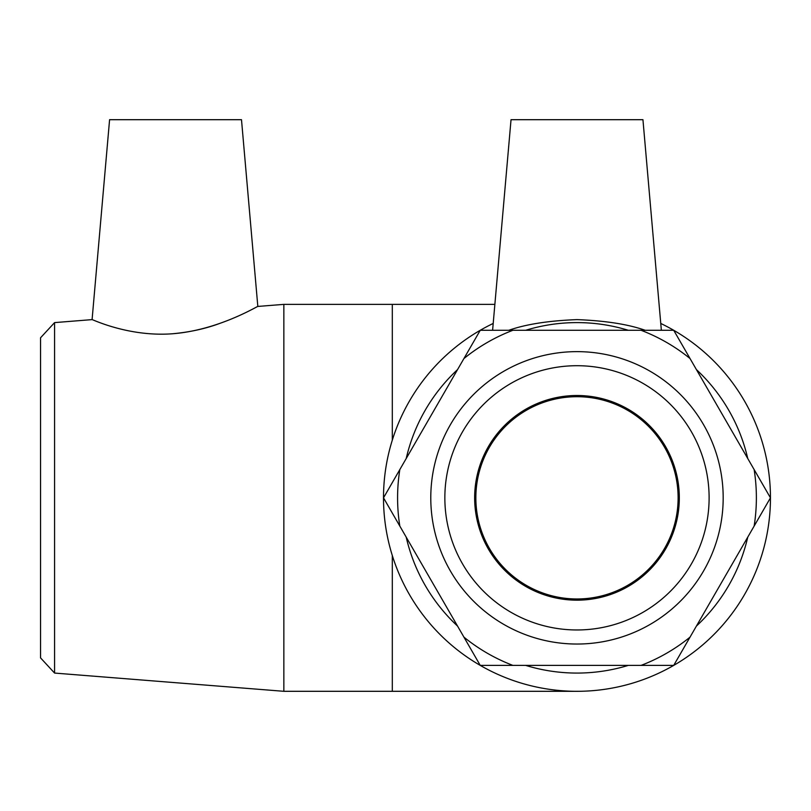 <?xml version="1.0" encoding="UTF-8"?>
<svg xmlns="http://www.w3.org/2000/svg" width="811" height="811" viewBox="0 0 811 811"><rect width="100%" height="100%" fill="white"/><g stroke="black" fill="none" stroke-linecap="round" stroke-linejoin="round"><path stroke-width="1.22" d="M690.029 358.533L673.718 330.29L480.244 330.29L383.512 497.832L480.244 665.385L673.718 665.385L770.45 497.832L690.029 358.533A179.393 179.393 0 0 0 641.095 330.29M463.943 358.533A179.393 179.393 0 0 1 512.866 330.29M399.823 526.086A179.393 179.393 0 0 1 399.823 469.589M512.866 665.385A179.393 179.393 0 0 1 463.943 637.142M690.029 637.142A179.393 179.393 0 0 1 641.095 665.385M754.139 469.589A179.393 179.393 0 0 1 754.139 526.086M54.58 322.606L40.55 337.781L40.55 657.883L54.58 673.069L54.58 322.606L92.089 319.615C91.258 318.835 127.854 336.991 171.932 333.808C189.135 332.297 205.021 328.86 219.568 323.488M92.089 319.615L109.586 119.693L241.496 119.693L257.827 306.436L283.85 304.368L283.85 691.307L576.986 691.307M241.496 119.693L257.827 306.436C258.344 305.595 218.281 330.462 171.932 333.808M628.322 330.29A175.237 175.237 0 0 0 525.65 330.29M457.546 369.603A175.237 175.237 0 0 0 406.21 458.519M406.21 537.156A175.237 175.237 0 0 0 457.546 626.072M525.65 665.385A175.237 175.237 0 0 0 628.322 665.385M696.416 626.072A175.237 175.237 0 0 0 747.752 537.156M747.752 458.519A175.237 175.237 0 0 0 696.416 369.603M660.762 323.447A193.464 193.464 0 0 1 728.278 618.418A193.464 193.464 0 0 1 425.684 618.418A193.464 193.464 0 0 1 493.2 323.447M645.201 330.29C628.19 324.278 605.452 320.72 576.986 319.615C548.52 320.72 525.781 324.278 508.771 330.29M444.854 497.832A132.122 132.122 0 0 1 643.042 383.41A132.122 132.122 0 0 1 643.042 612.264A132.122 132.122 0 0 1 444.854 497.832M430.783 497.832A146.193 146.193 0 0 0 650.077 624.45A146.193 146.193 0 0 0 650.077 371.225A146.193 146.193 0 0 0 430.783 497.832M474.648 497.832A102.338 102.338 0 0 1 628.15 409.21A102.338 102.338 0 0 1 628.15 586.465A102.338 102.338 0 0 1 474.648 497.832M475.854 497.832A101.132 101.132 0 0 1 627.552 410.254A101.132 101.132 0 0 1 627.552 585.42A101.132 101.132 0 0 1 475.854 497.832M661.36 330.29L642.941 119.693L511.031 119.693L492.601 330.29M283.85 304.368L392.311 304.368L392.311 440.17M392.311 555.505L392.311 691.307M54.58 673.069L283.85 691.307M392.311 304.368L494.872 304.368"/></g></svg>
